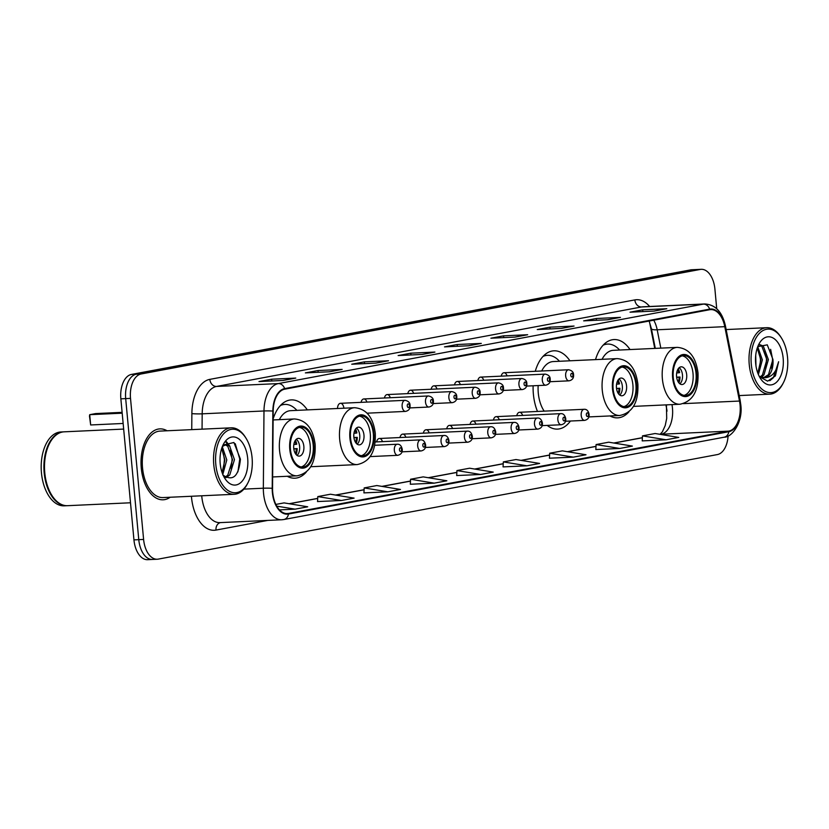 <?xml version="1.0" encoding="UTF-8"?>
<svg xmlns="http://www.w3.org/2000/svg" width="829" height="829" viewBox="0 0 829 829"><rect width="100%" height="100%" fill="white"/><g stroke="black" fill="none" stroke-linecap="round" stroke-linejoin="round"><path stroke-width="1.24" d="M307.321 409.899A39.191 22.59 87.4 0 0 291.321 399.899A39.191 22.59 87.4 0 0 273.135 418.873M569.917 360.802A39.191 22.59 87.4 0 0 553.917 350.802A39.191 22.59 87.4 0 0 535.275 371.288M533.12 385.786A39.191 22.59 87.4 0 0 533.379 394.127A39.191 22.59 87.4 0 0 537.493 411.453M630.04 349.558A39.191 22.59 87.4 0 0 614.04 339.558A39.191 22.59 87.4 0 0 595.523 359.62M507.047 375.879A5.544 3.192 87.4 0 0 503.98 372.739A5.544 3.192 87.4 0 0 501.224 376.148M483.69 380.252A5.544 3.192 87.4 0 0 480.623 377.102A5.544 3.192 87.4 0 0 477.856 380.521M460.333 384.615A5.544 3.192 87.4 0 0 457.266 381.475A5.544 3.192 87.4 0 0 454.499 384.884M436.976 388.988A5.544 3.192 87.4 0 0 433.909 385.837A5.544 3.192 87.4 0 0 431.142 389.257M413.619 393.35A5.544 3.192 87.4 0 0 410.552 390.21A5.544 3.192 87.4 0 0 407.785 393.62M390.252 397.723A5.544 3.192 87.4 0 0 387.184 394.573A5.544 3.192 87.4 0 0 384.428 397.993M366.895 402.086A5.544 3.192 87.4 0 0 363.827 398.946A5.544 3.192 87.4 0 0 361.061 402.355M343.88 408.21A5.544 3.192 87.4 0 0 340.47 403.308A5.544 3.192 87.4 0 0 337.527 408.5M499.245 419.795A5.544 3.192 87.4 0 0 496.177 416.645A5.544 3.192 87.4 0 0 493.41 420.065M475.887 424.158A5.544 3.192 87.4 0 0 472.82 421.018A5.544 3.192 87.4 0 0 470.053 424.427M452.52 428.531A5.544 3.192 87.4 0 0 449.453 425.381A5.544 3.192 87.4 0 0 446.696 428.8M429.163 432.893A5.544 3.192 87.4 0 0 426.096 429.754A5.544 3.192 87.4 0 0 423.329 433.163M522.602 415.433A5.544 3.192 87.4 0 0 519.534 412.282A5.544 3.192 87.4 0 0 516.768 415.702M405.806 437.266A5.544 3.192 87.4 0 0 402.739 434.116A5.544 3.192 87.4 0 0 399.972 437.536M382.449 441.629A5.544 3.192 87.4 0 0 379.381 438.489A5.544 3.192 87.4 0 0 376.615 441.898M654.755 348.418L649.884 323.807A29.575 17.046 87.4 0 0 649.459 321.87M667.013 411.194A29.575 17.046 87.4 0 0 666.412 407.412L665.915 404.894M547.202 425.391A39.191 22.59 87.4 0 0 557.534 429.101A39.191 22.59 87.4 0 0 570.435 421.028M287.269 476.281A39.191 22.59 87.4 0 0 294.937 478.198A39.191 22.59 87.4 0 0 306.202 472.178M609.989 415.94A39.191 22.59 87.4 0 0 617.657 417.857A39.191 22.59 87.4 0 0 628.921 411.837M716.722 308.699L714.909 289.114A22.186 12.787 87.4 0 0 701.23 269.321L691.583 269.767A22.186 12.787 87.4 0 0 690.557 269.891L131.459 374.428A22.186 12.787 87.4 0 0 120.858 398.832L133.946 539.886A22.186 12.787 87.4 0 0 147.614 559.679L152.443 559.451A22.186 12.787 87.4 0 0 153.469 559.337M696.412 269.549A22.186 12.787 87.4 0 0 695.386 269.663L136.288 374.2A22.186 12.787 87.4 0 0 125.687 398.604L138.775 539.658A22.186 12.787 87.4 0 0 152.443 559.451A22.186 12.787 87.4 0 1 138.775 539.658L125.687 398.604A22.186 12.787 87.4 0 1 136.288 374.2L695.386 269.663A22.186 12.787 87.4 0 1 696.412 269.549M167.085 430.769A35.492 20.456 87.4 0 0 159.873 428.883A35.492 20.456 87.4 0 0 141.272 468.126A35.492 20.456 87.4 0 0 163.147 499.794A35.492 20.456 87.4 0 0 170.163 497.245A35.492 20.456 87.4 0 1 163.147 499.794A35.492 20.456 87.4 0 1 141.272 468.126A35.492 20.456 87.4 0 1 159.873 428.883A35.492 20.456 87.4 0 1 167.085 430.769M740.079 405.091A23.658 13.637 -92.6 0 1 728.764 431.121L288.399 513.462A23.658 13.637 -92.6 0 1 287.311 513.586A23.658 13.637 -92.6 0 1 272.554 488.354L273.197 411.101A23.658 13.637 -92.6 0 1 284.679 389.195L709.697 309.725A23.658 13.637 -92.6 0 1 710.785 309.6A23.658 13.637 -92.6 0 1 724.784 326.667L739.489 401.049A23.658 13.637 -92.6 0 1 740.079 405.091M740.411 405.029A24.248 13.979 87.4 0 0 739.81 400.884L725.106 326.502A24.248 13.979 87.4 0 0 709.645 309.134L284.627 388.604A24.248 13.979 87.4 0 0 272.855 411.06L272.213 488.312A24.248 13.979 87.4 0 0 288.461 514.042L728.815 431.712A24.248 13.979 87.4 0 0 740.411 405.029M317.548 501.555L341.444 500.488L354.097 498.125L330.46 494.219L317.808 496.581L317.548 501.597M363.931 492.892L387.827 491.815L400.48 489.452L376.832 485.545L364.19 487.918L363.931 492.923M595.833 449.525L619.729 448.458L632.382 446.095L608.735 442.189L596.092 444.551L595.833 449.567M549.451 458.199L573.347 457.131L585.999 454.769L562.363 450.862L549.71 453.225L549.451 458.23M456.686 475.545L480.592 474.478L493.234 472.105L469.597 468.209L456.945 470.571L456.686 475.577M701.23 269.321A22.186 12.787 87.4 0 0 700.215 269.446L141.117 373.983A22.186 12.787 87.4 0 0 130.516 398.386L143.604 539.43A22.186 12.787 87.4 0 0 157.272 559.233A22.186 12.787 87.4 0 0 158.298 559.109L717.386 454.572A22.186 12.787 87.4 0 0 728.09 435.899M375.889 363.112L351.745 364.221L364.397 361.858L388.542 360.75L375.889 363.112M329.507 371.786L305.373 372.895L318.015 370.532L342.159 369.413L329.507 371.786M283.124 380.459L258.99 381.568L271.632 379.205L295.777 378.086L283.124 380.459M515.027 337.092L490.892 338.211L503.535 335.849L527.679 334.729L515.027 337.092M561.409 328.419L537.265 329.538L549.917 327.175L574.062 326.056L561.409 328.419M607.792 319.756L583.647 320.864L596.3 318.502L620.444 317.383L607.792 319.756M654.174 311.082L630.03 312.191L642.682 309.828L666.817 308.709L654.174 311.082M422.272 354.439L398.127 355.558L410.78 353.185L434.914 352.076L422.272 354.439M468.654 345.766L444.51 346.885L457.162 344.512L481.297 343.403L468.654 345.766M279.497 509.887L295.072 509.161L307.714 506.799L284.078 502.892L275.87 504.426M526.975 465.805L539.617 463.442L515.98 459.535L503.327 461.898L503.068 466.903L526.975 465.805L503.327 461.898M666.112 439.784L678.764 437.422L655.117 433.515L642.475 435.878L642.216 440.893L666.112 439.784L642.475 435.878M434.209 483.152L446.862 480.779L423.215 476.882L410.573 479.245L410.314 484.25L434.209 483.152L410.573 479.245M457.162 344.512L457.318 346.294M480.468 343.527A5.917 4.819 79.4 0 1 480.758 343.465A5.917 4.819 79.4 0 1 481.297 343.403M410.78 353.185L410.946 354.957M434.085 352.201A5.917 4.819 79.4 0 1 434.375 352.138A5.917 4.819 79.4 0 1 434.914 352.076M642.682 309.828L642.848 311.6M665.988 308.844A5.917 4.819 79.4 0 1 666.278 308.782A5.917 4.819 79.4 0 1 666.817 308.709M596.3 318.502L596.465 320.274M619.615 317.517A5.917 4.819 79.4 0 1 619.895 317.445A5.917 4.819 79.4 0 1 620.444 317.383M549.917 327.175L550.083 328.947M573.233 326.191A5.917 4.819 79.4 0 1 573.523 326.118A5.917 4.819 79.4 0 1 574.062 326.056M503.535 335.849L503.7 337.621M526.85 334.854A5.917 4.819 79.4 0 1 527.14 334.792A5.917 4.819 79.4 0 1 527.679 334.729M271.632 379.205L271.798 380.977M294.948 378.221A5.917 4.819 79.4 0 1 295.238 378.148A5.917 4.819 79.4 0 1 295.777 378.086M318.015 370.532L318.181 372.304M341.33 369.547A5.917 4.819 79.4 0 1 341.621 369.485A5.917 4.819 79.4 0 1 342.159 369.413M364.397 361.858L364.563 363.63M387.713 360.874A5.917 4.819 79.4 0 1 387.993 360.812A5.917 4.819 79.4 0 1 388.542 360.75M480.592 474.478L456.945 470.571M573.347 457.131L549.71 453.225M619.729 448.458L596.092 444.551M387.827 491.815L364.19 487.918M341.444 500.488L317.808 496.581M295.072 509.161L276.772 506.146M751.292 364.263A31.792 18.331 87.4 0 0 764.452 390.956A31.792 18.331 87.4 0 0 783.374 382.78A31.792 18.331 87.4 0 0 787.55 357.486A31.792 18.331 87.4 0 0 781.291 337.766A31.792 18.331 87.4 0 0 760.39 332.408A31.792 18.331 87.4 0 0 751.292 364.263M781.291 337.766L780.638 336.74A33.274 19.181 87.4 0 0 766.68 327.693A33.274 19.181 87.4 0 0 749.24 364.47A33.274 19.181 87.4 0 0 769.747 394.158A33.274 19.181 87.4 0 0 782.814 383.858L783.374 382.78M755.716 355.299L755.965 365.817M757.727 346.74L762.359 359.859L758.4 374.563M757.26 348.004L760.846 359.921L757.851 373.195M759.716 344.595L763.291 346.035L768.39 359.579L763.955 374.895L761.032 377.299M759.426 344.823L761.789 346.107L766.877 359.651L762.442 374.967L760.255 376.936M759.426 376.708L767.644 381.153L775.405 375.9L778.618 361.724C776.566 371.879 771.996 377.226 764.929 377.755A16.715 9.637 87.4 0 0 772.918 359.371L768.483 374.687L763.322 377.837M764.929 377.755L759.198 376.273M762.566 377.92L760.193 377.609M783.167 358.304A24.103 13.896 87.4 0 0 773.188 338.056A24.103 13.896 87.4 0 0 758.836 344.253A24.103 13.896 87.4 0 0 755.675 363.444A24.103 13.896 87.4 0 0 760.411 378.397A24.103 13.896 87.4 0 0 776.265 382.449A24.103 13.896 87.4 0 0 783.167 358.304M772.918 359.371L767.271 344.843L757.758 346.657M778.618 361.724L773.333 377.765L769.809 380.729M770.628 349.32L772.555 359.061L771.706 368.594M764.96 350.626L766.524 359.34L765.664 368.874M758.918 350.905L760.483 359.62L759.633 369.154M696.039 373.402A19.958 11.502 87.4 0 0 683.728 355.589A19.958 11.502 87.4 0 0 673.272 377.661A19.958 11.502 87.4 0 0 685.573 395.474A19.958 11.502 87.4 0 0 696.039 373.402M684.06 395.371A19.958 11.502 87.4 0 0 693.023 373.537A19.958 11.502 87.4 0 0 682.236 355.828M633.522 406.386L679.935 404.241A28.466 16.404 -92.6 0 1 662.381 378.843A28.466 16.404 -92.6 0 1 677.303 347.372L613.325 350.325A28.466 16.404 87.4 0 0 602.061 359.309M619.595 350.035A34.973 20.155 87.4 0 0 607.595 344.076A34.973 20.155 87.4 0 0 603.149 345.165M607.595 344.076L604.579 344.222A34.973 20.155 87.4 0 0 604.04 344.253M686.692 374.729A8.87 5.119 87.4 0 0 681.231 366.812A8.87 5.119 87.4 0 0 676.578 376.615A8.87 5.119 87.4 0 0 682.049 384.532A8.87 5.119 87.4 0 0 686.692 374.729M679.894 383.837A8.87 5.119 87.4 0 0 682.474 374.915A8.87 5.119 87.4 0 0 679.148 367.693M676.64 377.185L680.018 377.029A11.834 6.819 -92.6 0 1 678.941 382.957M678.257 382.014A10.352 5.969 -92.6 0 0 679.158 377.185L680.018 377.029M679.158 377.185L676.661 377.371M678.277 368.667A11.834 6.819 -92.6 0 1 679.604 372.615L678.744 372.781A10.352 5.969 -92.6 0 0 677.687 369.672M676.682 372.936L678.744 372.781M215.809 464.385A31.792 18.331 87.4 0 0 228.97 491.079A31.792 18.331 87.4 0 0 247.892 482.903A31.792 18.331 87.4 0 0 252.068 457.598A31.792 18.331 87.4 0 0 245.809 437.888A31.792 18.331 87.4 0 0 224.908 432.531A31.792 18.331 87.4 0 0 215.809 464.385M245.809 437.888L245.156 436.862A33.274 19.181 87.4 0 0 231.198 427.816A33.274 19.181 87.4 0 0 213.758 464.592A33.274 19.181 87.4 0 0 234.265 494.281A33.274 19.181 87.4 0 0 247.332 483.981L247.892 482.903M231.198 427.816L159.976 431.101A33.274 19.181 87.4 0 0 142.536 467.888A33.274 19.181 87.4 0 0 163.044 497.576L234.265 494.281M123.666 429.08L64.144 431.826A36.973 21.305 87.4 0 0 49.626 443.277A36.973 21.305 87.4 0 0 44.766 472.696A36.973 21.305 87.4 0 0 52.04 495.628A36.973 21.305 87.4 0 0 67.553 505.69L130.505 502.778M49.553 443.411A36.6 21.098 87.4 0 0 49.491 443.546A36.6 21.098 87.4 0 0 44.683 472.675A36.6 21.098 87.4 0 0 51.885 495.369A36.6 21.098 87.4 0 0 51.958 495.493M63.843 431.847A36.973 21.305 87.4 0 0 63.543 431.857A36.973 21.305 87.4 0 0 44.165 472.727A36.973 21.305 87.4 0 0 66.952 505.711A36.973 21.305 87.4 0 0 67.253 505.7M63.543 431.857L60.828 431.982A36.973 21.305 87.4 0 0 41.45 472.851A36.973 21.305 87.4 0 0 64.237 505.835L66.952 505.711M222.296 446.717L226.794 459.981L222.804 474.416M221.695 448.385L224.877 460.064L222.099 472.582M222.379 446.51L225.975 444.624L229.633 446.075L234.462 459.629L229.747 474.955L226.079 477.67M225.022 444.779L227.726 446.168L232.545 459.712L227.83 475.048L225.281 477.203M247.684 458.427A24.103 13.896 87.4 0 0 237.705 438.178A24.103 13.896 87.4 0 0 223.353 444.375A24.103 13.896 87.4 0 0 220.193 463.566A24.103 13.896 87.4 0 0 224.928 478.509A24.103 13.896 87.4 0 0 240.783 482.571A24.103 13.896 87.4 0 0 247.684 458.427M222.825 474.986C232.866 481.711 238.731 476.447 240.42 459.183L233.923 442.489L223.074 445.111M235.26 443.712L239.757 458.976L237.902 471.856M225.902 442.106L228.327 445.183M230.514 450.095L232.089 459.328L231.218 468.862M222.856 450.448L224.421 459.68L223.55 469.214M226.493 441.733L229.985 446.396M635.916 384.646A19.958 11.502 87.4 0 0 623.605 366.832A19.958 11.502 87.4 0 0 613.139 388.905A19.958 11.502 87.4 0 0 625.449 406.718A19.958 11.502 87.4 0 0 635.916 384.646M623.936 406.614A19.958 11.502 87.4 0 0 632.89 384.78A19.958 11.502 87.4 0 0 622.102 367.071M538.166 385.547A28.466 16.404 87.4 0 0 538.28 393.039A28.466 16.404 87.4 0 0 544.176 411.143M588.828 416.914L619.802 415.484A28.466 16.404 -92.6 0 1 602.258 390.086A28.466 16.404 -92.6 0 1 617.18 358.615L553.202 361.568A28.466 16.404 87.4 0 0 541.72 370.998M559.471 361.278A34.973 20.155 87.4 0 0 547.472 355.32A34.973 20.155 87.4 0 0 543.026 356.408M547.472 355.32L544.456 355.465A34.973 20.155 87.4 0 0 543.917 355.496M626.569 385.962A8.87 5.119 87.4 0 0 621.097 378.045A8.87 5.119 87.4 0 0 616.455 387.858A8.87 5.119 87.4 0 0 621.916 395.775A8.87 5.119 87.4 0 0 626.569 385.962M619.771 395.081A8.87 5.119 87.4 0 0 622.341 386.159A8.87 5.119 87.4 0 0 619.025 378.936M616.517 388.428L619.895 388.262A11.834 6.819 -92.6 0 1 618.817 394.2M618.123 393.257A10.352 5.969 -92.6 0 0 619.035 388.428L619.895 388.262M619.035 388.428L616.538 388.614M618.154 379.91A11.834 6.819 -92.6 0 1 619.481 383.858L618.621 384.024A10.352 5.969 -92.6 0 0 617.553 380.905M616.558 384.179L618.621 384.024M373.309 433.743A19.958 11.502 87.4 0 0 361.009 415.93A19.958 11.502 87.4 0 0 350.543 438.002A19.958 11.502 87.4 0 0 362.853 455.815A19.958 11.502 87.4 0 0 373.309 433.743M361.33 455.712A19.958 11.502 87.4 0 0 370.294 433.878A19.958 11.502 87.4 0 0 359.506 416.168M310.792 466.727L357.206 464.582A28.466 16.404 -92.6 0 1 339.662 439.183A28.466 16.404 -92.6 0 1 354.584 407.713L290.606 410.666A28.466 16.404 87.4 0 0 279.342 419.65M296.875 410.376A34.973 20.155 87.4 0 0 284.875 404.417A34.973 20.155 87.4 0 0 280.43 405.505M284.875 404.417L281.86 404.562A34.973 20.155 87.4 0 0 281.321 404.593M363.972 435.07A8.87 5.119 87.4 0 0 358.501 427.153A8.87 5.119 87.4 0 0 353.848 436.956A8.87 5.119 87.4 0 0 359.32 444.872A8.87 5.119 87.4 0 0 363.972 435.07M357.175 444.178A8.87 5.119 87.4 0 0 359.745 435.256A8.87 5.119 87.4 0 0 356.429 428.033M353.91 437.525L357.289 437.37A11.834 6.819 -92.6 0 1 356.221 443.297M355.527 442.354A10.352 5.969 -92.6 0 0 356.429 437.525L357.289 437.37M356.429 437.525L353.942 437.712M355.558 429.007A11.834 6.819 -92.6 0 1 356.884 432.956L356.024 433.121A10.352 5.969 -92.6 0 0 354.957 430.013M353.962 433.277L356.024 433.121M313.186 444.986A19.958 11.502 87.4 0 0 300.886 427.173A19.958 11.502 87.4 0 0 290.419 449.245A19.958 11.502 87.4 0 0 302.72 467.059A19.958 11.502 87.4 0 0 313.186 444.986M301.207 466.955A19.958 11.502 87.4 0 0 310.17 445.121A19.958 11.502 87.4 0 0 299.383 427.412M122.184 413.184L89.708 414.687L90.662 424.966L89.48 416.044L89.708 414.687L95.615 413.578L122.112 412.355M90.662 424.966L123.148 423.464M303.849 446.303A8.87 5.119 87.4 0 0 298.378 438.386A8.87 5.119 87.4 0 0 293.725 448.199A8.87 5.119 87.4 0 0 299.196 456.116A8.87 5.119 87.4 0 0 303.849 446.303M297.051 455.422A8.87 5.119 87.4 0 0 299.621 446.499A8.87 5.119 87.4 0 0 296.305 439.277M293.787 448.769L297.165 448.603A11.834 6.819 -92.6 0 1 296.088 454.541M295.404 453.598A10.352 5.969 -92.6 0 0 296.305 448.769L297.165 448.603M296.305 448.769L293.818 448.955M295.435 440.251A11.834 6.819 -92.6 0 1 296.761 444.199L295.901 444.365A10.352 5.969 -92.6 0 0 294.834 441.256M293.829 444.52L295.901 444.365M690.557 269.891L700.215 269.446M133.946 539.886L143.604 539.43M120.858 398.832L130.516 398.386M131.459 374.428L141.117 373.983M728.764 431.121L661.169 434.241A23.658 13.637 87.4 0 0 672.474 408.21A23.658 13.637 87.4 0 0 671.977 404.614M267.726 520.415L215.996 530.083A7.399 6.021 79.4 0 1 220.39 522.602M215.996 530.083A36.973 21.305 -92.6 0 1 191.509 497.296A36.973 21.305 -92.6 0 1 191.416 496.26M201.716 495.783A29.575 17.046 87.4 0 0 201.758 496.229A29.575 17.046 87.4 0 0 219.986 522.622L281.787 519.762A29.575 17.046 -92.6 0 1 263.342 488.219L263.985 410.977A29.575 17.046 -92.6 0 1 278.337 383.589L703.355 304.119A7.399 6.021 79.4 0 1 709.645 309.134M288.461 514.042A7.399 6.021 79.4 0 1 283.829 519.524L724.194 437.194C732.245 437.38 743.167 421.826 740.794 404.832L740.142 400.293A7.399 1.523 168.8 0 1 739.81 400.884M284.627 388.604A7.399 6.021 -100.6 0 0 278.337 383.589L216.535 386.438A29.575 17.046 87.4 0 0 202.183 413.826L202.058 429.153M272.855 411.06A7.399 0.57 -179.5 0 0 263.985 410.977L202.183 413.826A7.399 0.57 0.5 0 1 191.872 413.609A36.973 21.305 -92.6 0 1 209.82 379.371L634.838 299.901A36.973 21.305 -92.6 0 1 649.656 306.502M740.142 400.293L725.437 325.911A7.399 1.523 168.8 0 1 725.106 326.502M634.838 299.901A7.399 6.021 79.4 0 0 641.553 306.968L703.355 304.119A29.575 17.046 -92.6 0 1 704.723 303.963L642.921 306.813A29.575 17.046 87.4 0 0 641.553 306.968L216.535 386.438A7.399 6.021 79.4 0 1 209.82 379.371M272.213 488.312A7.399 0.57 -179.5 0 0 263.342 488.219L243.881 489.12M283.155 519.607A29.575 17.046 -92.6 0 1 281.787 519.762L283.829 519.524M724.194 437.194A7.399 6.021 -100.6 0 0 728.815 431.712M191.748 429.629L191.872 413.609M288.399 513.462L286.212 513.565M289.352 503.763L317.714 498.467M335.735 495.089L364.086 489.794M382.117 486.426L410.469 481.121M428.5 477.753L456.852 472.447M474.872 469.079L503.234 463.774M521.254 460.406L549.617 455.1M567.637 451.732L595.989 446.427M614.02 443.059L642.371 437.764M660.402 434.386L661.169 434.241A13.305 10.839 79.4 0 0 660.164 434.355M739.489 401.049L683.469 403.64M724.784 326.667L657.19 329.787A23.658 13.637 87.4 0 0 653.739 320.191M660.817 348.139L657.19 329.787A13.305 2.746 -11.2 0 1 651.397 328.678L649.138 321.051M672.64 377.775A21.077 12.145 87.4 0 0 686.599 396.469A21.077 12.145 87.4 0 0 696.671 373.288A21.077 12.145 87.4 0 0 682.713 354.594A21.077 12.145 87.4 0 0 672.64 377.775M612.507 389.019A21.077 12.145 87.4 0 0 626.465 407.713A21.077 12.145 87.4 0 0 636.548 384.521A21.077 12.145 87.4 0 0 622.589 365.838A21.077 12.145 87.4 0 0 612.507 389.019M349.911 438.116A21.077 12.145 87.4 0 0 363.869 456.81A21.077 12.145 87.4 0 0 373.941 433.629A21.077 12.145 87.4 0 0 359.983 414.935A21.077 12.145 87.4 0 0 349.911 438.116M289.787 449.359A21.077 12.145 87.4 0 0 303.746 468.053A21.077 12.145 87.4 0 0 313.818 444.862A21.077 12.145 87.4 0 0 299.86 426.179A21.077 12.145 87.4 0 0 289.787 449.359M272.648 476.955L297.083 475.825A28.466 16.404 -92.6 0 1 279.539 450.427A28.466 16.404 -92.6 0 1 294.45 418.956L273.124 419.94M581.202 415.433A5.544 3.192 -92.6 0 1 584.113 409.298C586.631 409.08 588.3 410.749 589.098 414.303C589.419 417.578 587.927 419.598 584.621 420.376A5.544 3.192 -92.6 0 1 581.202 415.433M588.435 414.5A1.845 1.067 87.4 0 0 587.212 412.863A1.845 1.067 87.4 0 0 586.331 414.894A1.845 1.067 87.4 0 0 587.554 416.531A1.845 1.067 87.4 0 0 588.435 414.5M557.844 419.795A5.544 3.192 -92.6 0 1 560.756 413.661C563.274 413.453 564.932 415.122 565.741 418.666C566.062 421.94 564.57 423.971 561.264 424.749A5.544 3.192 -92.6 0 1 557.844 419.795M565.077 418.873A1.845 1.067 87.4 0 0 563.855 417.225A1.845 1.067 87.4 0 0 562.974 419.267A1.845 1.067 87.4 0 0 564.197 420.904A1.845 1.067 87.4 0 0 565.077 418.873M534.487 424.168A5.544 3.192 -92.6 0 1 537.399 418.034C539.917 417.816 541.575 419.484 542.384 423.039C542.705 426.313 541.213 428.334 537.907 429.111A5.544 3.192 -92.6 0 1 534.487 424.168M541.72 423.236A1.845 1.067 87.4 0 0 540.498 421.598A1.845 1.067 87.4 0 0 539.617 423.629A1.845 1.067 87.4 0 0 540.84 425.267A1.845 1.067 87.4 0 0 541.72 423.236M511.13 428.531A5.544 3.192 -92.6 0 1 514.032 422.396C516.55 422.189 518.218 423.857 519.027 427.401C519.348 430.676 517.856 432.707 514.55 433.484A5.544 3.192 -92.6 0 1 511.13 428.531M518.363 427.598A1.845 1.067 87.4 0 0 517.141 425.961A1.845 1.067 87.4 0 0 516.26 428.002A1.845 1.067 87.4 0 0 517.483 429.64A1.845 1.067 87.4 0 0 518.363 427.598M487.773 432.893A5.544 3.192 -92.6 0 1 490.675 426.769C493.193 426.552 494.861 428.22 495.669 431.764C495.991 435.038 494.498 437.07 491.193 437.847A5.544 3.192 -92.6 0 1 487.773 432.893M495.006 431.971A1.845 1.067 87.4 0 0 493.783 430.334A1.845 1.067 87.4 0 0 492.892 432.365A1.845 1.067 87.4 0 0 494.125 434.002A1.845 1.067 87.4 0 0 495.006 431.971M464.416 437.266A5.544 3.192 -92.6 0 1 467.318 431.132C469.836 430.925 471.504 432.593 472.312 436.137C472.634 439.411 471.131 441.432 467.825 442.209A5.544 3.192 -92.6 0 1 464.416 437.266M471.649 436.334A1.845 1.067 87.4 0 0 470.416 434.697A1.845 1.067 87.4 0 0 469.535 436.728A1.845 1.067 87.4 0 0 470.758 438.375A1.845 1.067 87.4 0 0 471.649 436.334M441.049 441.629A5.544 3.192 -92.6 0 1 443.961 435.505C446.479 435.287 448.137 436.956 448.945 440.5C449.266 443.774 447.774 445.805 444.468 446.582A5.544 3.192 -92.6 0 1 441.049 441.629M448.282 440.707A1.845 1.067 87.4 0 0 447.059 439.069A1.845 1.067 87.4 0 0 446.178 441.101A1.845 1.067 87.4 0 0 447.401 442.738A1.845 1.067 87.4 0 0 448.282 440.707M417.692 446.002A5.544 3.192 -92.6 0 1 420.604 439.867C423.122 439.66 424.78 441.329 425.588 444.872C425.909 448.147 424.417 450.168 421.111 450.945A5.544 3.192 -92.6 0 1 417.692 446.002M424.925 445.069A1.845 1.067 87.4 0 0 423.702 443.432A1.845 1.067 87.4 0 0 422.821 445.463A1.845 1.067 87.4 0 0 424.044 447.111A1.845 1.067 87.4 0 0 424.925 445.069M394.335 450.365A5.544 3.192 -92.6 0 1 397.236 444.24C399.765 444.023 401.423 445.691 402.231 449.235C402.552 452.51 401.06 454.541 397.754 455.318A5.544 3.192 -92.6 0 1 394.335 450.365M401.568 449.442A1.845 1.067 87.4 0 0 400.345 447.805A1.845 1.067 87.4 0 0 399.464 449.836A1.845 1.067 87.4 0 0 400.687 451.473A1.845 1.067 87.4 0 0 401.568 449.442M549.928 381.713L569.077 380.832A5.544 3.192 -92.6 0 1 565.658 375.889A5.544 3.192 -92.6 0 1 568.559 369.755L503.98 372.739M570.777 375.35A1.845 1.067 87.4 0 0 572.01 376.988A1.845 1.067 87.4 0 0 572.891 374.957A1.845 1.067 87.4 0 0 571.668 373.319A1.845 1.067 87.4 0 0 570.777 375.35M526.57 386.086L545.71 385.205A5.544 3.192 -92.6 0 1 542.301 380.252A5.544 3.192 -92.6 0 1 545.202 374.117L480.623 377.102M547.42 379.723A1.845 1.067 87.4 0 0 548.643 381.361A1.845 1.067 87.4 0 0 549.534 379.33A1.845 1.067 87.4 0 0 548.311 377.682A1.845 1.067 87.4 0 0 547.42 379.723M503.213 390.449L522.353 389.568A5.544 3.192 -92.6 0 1 518.933 384.625A5.544 3.192 -92.6 0 1 521.845 378.49L457.266 381.475M524.063 384.086A1.845 1.067 87.4 0 0 525.285 385.723A1.845 1.067 87.4 0 0 526.166 383.692A1.845 1.067 87.4 0 0 524.944 382.055A1.845 1.067 87.4 0 0 524.063 384.086M479.856 394.822L498.996 393.941A5.544 3.192 -92.6 0 1 495.576 388.988A5.544 3.192 -92.6 0 1 498.488 382.853L433.909 385.837M500.706 388.459A1.845 1.067 87.4 0 0 501.928 390.096A1.845 1.067 87.4 0 0 502.809 388.055A1.845 1.067 87.4 0 0 501.586 386.418A1.845 1.067 87.4 0 0 500.706 388.459M456.499 399.184L475.639 398.303A5.544 3.192 -92.6 0 1 472.219 393.35A5.544 3.192 -92.6 0 1 475.131 387.226L410.552 390.21M477.349 392.822A1.845 1.067 87.4 0 0 478.571 394.459A1.845 1.067 87.4 0 0 479.452 392.428A1.845 1.067 87.4 0 0 478.229 390.791A1.845 1.067 87.4 0 0 477.349 392.822M433.132 403.557L452.282 402.666A5.544 3.192 -92.6 0 1 448.862 397.723A5.544 3.192 -92.6 0 1 451.764 391.589L387.184 394.573M453.991 397.184A1.845 1.067 87.4 0 0 455.214 398.832A1.845 1.067 87.4 0 0 456.095 396.79A1.845 1.067 87.4 0 0 454.872 395.153A1.845 1.067 87.4 0 0 453.991 397.184M409.775 407.92L428.925 407.039A5.544 3.192 -92.6 0 1 425.505 402.086A5.544 3.192 -92.6 0 1 428.406 395.961L363.827 398.946M430.624 401.557A1.845 1.067 87.4 0 0 431.857 403.195A1.845 1.067 87.4 0 0 432.738 401.163A1.845 1.067 87.4 0 0 431.515 399.526A1.845 1.067 87.4 0 0 430.624 401.557M367.123 413.184L405.557 411.402A5.544 3.192 -92.6 0 1 402.148 406.459A5.544 3.192 -92.6 0 1 405.049 400.324L340.47 403.308M407.267 405.92A1.845 1.067 87.4 0 0 408.49 407.567A1.845 1.067 87.4 0 0 409.381 405.526A1.845 1.067 87.4 0 0 408.148 403.889A1.845 1.067 87.4 0 0 407.267 405.92M725.437 325.911C722.256 311.88 715.344 304.564 704.723 303.963M157.272 559.233L152.443 559.451M655.293 348.387L651.397 328.678M666.423 404.873L666.703 418.386L665.231 425.515L662.392 431.816L660.029 434.334M289.103 503.721L317.714 498.374M335.486 495.048L364.097 489.701M381.868 486.385L410.479 481.027M428.251 477.711L456.852 472.364M474.634 469.038L503.234 463.691M521.006 460.364L549.617 455.017M567.388 451.691L595.999 446.344M613.771 443.018L642.382 437.671M468.375 345.776L480.758 343.465M514.757 337.102L527.14 334.792M561.14 328.439L573.523 326.118M607.522 319.766L619.895 317.445M653.894 311.093L666.278 308.782M421.992 354.449L434.375 352.138M375.62 363.123L387.993 360.812M329.237 371.796L341.621 369.485M282.855 380.47L295.238 378.148M739.209 395.578L769.747 394.158M726.163 329.559L766.68 327.693M679.935 404.241C692.712 401.516 698.733 391.06 697.997 372.884C695.883 356.884 688.982 348.377 677.303 347.372M604.869 344.201L604.227 344.076M224.058 444.717L225.975 444.624M619.802 415.484C632.589 412.759 638.61 402.303 637.874 384.117C635.76 368.128 628.859 359.62 617.18 358.615M544.746 355.444L544.104 355.32M357.206 464.582C369.983 461.857 376.014 451.401 375.278 433.225C373.154 417.225 366.263 408.718 354.584 407.713M282.15 404.542L281.508 404.417M297.083 475.825C309.859 473.1 315.88 462.644 315.144 444.458C313.03 428.469 306.129 419.961 294.45 418.956M519.534 412.282L584.113 409.298M565.482 421.256L584.621 420.376M496.177 416.645L560.756 413.661M542.125 425.629L561.264 424.749M472.82 421.018L537.399 418.034M518.767 429.992L537.907 429.111M449.453 425.381L514.032 422.396M495.4 434.365L514.55 433.484M426.096 429.754L490.675 426.769M472.043 438.728L491.193 437.847M402.739 434.116L467.318 431.132M448.686 443.1L467.825 442.209M379.381 438.489L443.961 435.505M425.329 447.463L444.468 446.582M375.205 441.971L420.604 439.867M401.972 451.836L421.111 450.945M374.698 445.277L397.236 444.24M370.221 456.592L397.754 455.318M569.077 380.832C572.383 380.055 573.875 378.034 573.554 374.76C573.564 372.107 571.906 370.439 568.559 369.755M545.71 385.205C549.026 384.428 550.518 382.397 550.197 379.122C550.207 376.48 548.539 374.812 545.202 374.117M522.353 389.568C525.659 388.791 527.151 386.77 526.84 383.485C526.85 380.843 525.182 379.174 521.845 378.49M498.996 393.941C502.301 393.153 503.794 391.133 503.472 387.858C503.493 385.216 501.825 383.547 498.488 382.853M475.639 398.303C478.944 397.526 480.437 395.495 480.115 392.221C480.126 389.578 478.468 387.91 475.131 387.226M452.282 402.666C455.587 401.889 457.08 399.868 456.758 396.594C456.769 393.951 455.111 392.283 451.764 391.589M428.925 407.039C432.23 406.262 433.722 404.231 433.401 400.956C433.412 398.314 431.754 396.645 428.406 395.961M405.557 411.402C408.863 410.624 410.365 408.604 410.044 405.329C410.054 402.687 408.386 401.018 405.049 400.324"/></g></svg>
